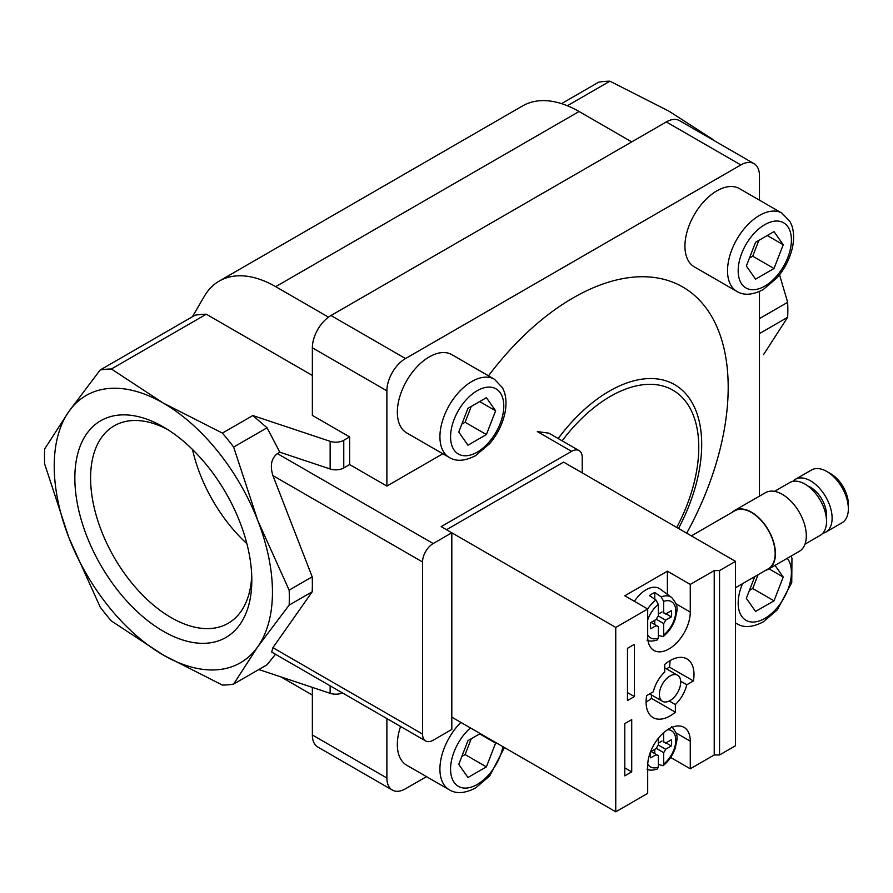 <?xml version="1.0" encoding="UTF-8"?>
<svg xmlns="http://www.w3.org/2000/svg" width="893" height="893" viewBox="0 0 893 893"><rect width="100%" height="100%" fill="white"/><g stroke="black" fill="none" stroke-linecap="round" stroke-linejoin="round"><path stroke-width="1.34" d="M754.775 576.632L746.347 598.343L755.567 611.459L774.008 600.822L783.228 577.057L775.012 565.381M480.211 733.566L467.965 740.632L458.745 764.397L467.965 777.513L486.395 766.864L495.615 743.11L494.845 742.005M774.008 231.622L755.567 242.271L746.347 266.036L755.567 279.152L774.008 268.503L783.228 244.738L774.008 231.622M486.395 397.675L467.965 408.324L458.745 432.078L467.965 445.194L486.395 434.556L495.615 410.791L486.395 397.675M631.719 771.865L631.719 719.624L624.799 723.62L624.799 775.861L631.719 771.865L624.799 767.868M664.716 664.392A33.878 19.557 -60 0 1 686.985 658.945A33.878 19.557 -60 0 1 693.392 680.946L686.784 684.764A24.837 14.344 -60 0 1 675.365 704.532L675.365 712.168A33.878 19.557 -60 0 1 653.107 717.615A33.878 19.557 -60 0 1 646.688 695.614L653.308 691.796A24.837 14.344 -60 0 1 664.716 672.027L664.716 664.392M670.643 757.465L690.267 768.795L690.267 741.134L676.046 732.93M690.267 768.795L714.221 754.965L719.546 754.965L735.508 745.744L735.508 561.362L563.595 462.105L446.489 529.716M582.225 472.866L582.225 457.495A15.058 8.696 120 0 0 579.099 450.608A15.058 8.696 120 0 0 571.576 451.356L441.175 526.636L451.813 532.786L433.183 543.536A15.058 8.696 120 0 0 422.545 561.976L422.545 734.068A15.058 8.696 120 0 0 425.66 740.956A15.058 8.696 120 0 0 433.183 740.219L451.813 729.458L451.813 532.786L615.757 627.433L647.693 608.993L647.693 636.653A30.105 17.38 -60 0 0 653.922 650.439A30.105 17.38 -60 0 0 677.128 642.368A30.105 17.38 -60 0 0 690.267 612.073L690.267 584.413L714.221 570.582L714.221 754.965M615.757 627.433L615.757 811.815L647.693 793.375L647.693 765.714A30.105 17.38 -60 0 1 660.831 735.419A30.105 17.38 -60 0 1 684.038 727.349A30.105 17.38 -60 0 1 690.267 741.134M627.466 700.57L634.387 696.573L634.387 644.333L627.466 648.329L627.466 700.57M658.331 764.408L662.974 765.714L663.655 764.084L663.655 752.609L656.388 748.401L650.684 751.694A15.058 8.696 -60 0 0 650.684 757.844L656.388 754.552L651.064 751.482M647.012 769.186C649.289 770.514 652.738 770.458 657.371 769.007L658.331 767.154L658.331 755.679A7.524 4.342 -60 0 1 657.226 755.333A7.524 4.342 -60 0 1 656.388 754.552L658.331 755.679M663.655 732.695L663.655 741.96A7.524 4.342 -60 0 1 664.76 742.295A7.524 4.342 -60 0 1 665.609 743.088L671.302 739.795A15.058 8.696 -60 0 1 671.302 745.945L665.977 742.864M663.655 752.609A7.524 4.342 -60 0 0 665.609 749.227L671.302 745.945M658.331 635.347L662.974 636.642L663.655 635.023L663.655 623.537L656.388 619.34L650.684 622.633A15.058 8.696 -60 0 0 650.684 628.772L656.388 625.491L651.064 622.41M654.77 599.203L654.77 592.517L661.222 596.904A24.669 14.243 120 0 1 671.636 597.462L659.983 588.956A26.21 15.136 120 0 0 646.097 589.748A26.21 15.136 120 0 0 634.387 601.313M654.77 592.517A25.473 14.701 120 0 0 649.445 595.586L655.909 599.973A24.669 14.243 120 0 0 647.637 608.959M657.348 639.901L658.331 638.093L658.331 626.607A7.524 4.342 -60 0 1 657.226 626.272A7.524 4.342 -60 0 1 656.388 625.491L658.331 626.607M656.388 619.34A7.524 4.342 -60 0 1 658.331 615.969L658.331 604.483L655.909 599.973M661.222 596.904L663.655 601.413L663.655 612.888A7.524 4.342 -60 0 1 664.76 613.234A7.524 4.342 -60 0 1 665.609 614.016L663.655 612.888M665.609 614.016L671.302 610.723A15.058 8.696 -60 0 1 671.302 616.873L665.977 613.804M663.655 623.537A7.524 4.342 -60 0 0 665.609 620.166L671.302 616.873M647.693 608.993L624.799 595.776L667.384 571.196L690.267 584.413M714.221 570.582L719.546 570.582L735.508 561.362M451.813 717.168L615.757 811.815M289.142 605.108A173.13 99.96 60 0 0 289.142 590.128L257.831 520.664A154.31 89.088 60 0 1 257.831 646.655A154.31 89.088 60 0 1 163.33 655.094A154.31 89.088 60 0 1 68.839 537.541A154.31 89.088 60 0 1 68.839 411.55A154.31 89.088 60 0 1 163.33 403.1A154.31 89.088 60 0 1 257.831 520.664L233.642 447.069A173.13 99.96 60 0 0 222.402 433.094L163.33 403.1L111.391 368.999L206.294 314.213A173.13 99.96 -120 0 0 195.054 315.218L100.161 370.003L68.839 411.55L44.65 448.967A173.13 99.96 60 0 0 44.65 463.958L68.839 537.541L100.161 607.006A173.13 99.96 60 0 0 111.391 620.992L163.33 655.094L222.402 685.076A173.13 99.96 60 0 0 233.642 684.071L257.831 646.655L289.142 605.108L312.193 591.802A173.13 99.96 -120 0 0 312.193 576.822L272.912 475.589C269.831 465.621 271.338 458.288 277.41 453.611L279.833 452.204L330.142 468.981A11.296 6.519 0 0 0 343.772 467.943L349.621 464.561L349.621 436.911L312.36 415.401L312.36 347.79L386.881 390.81L386.881 486.071L349.621 464.561M561.53 103.633L598.667 82.189A173.13 99.96 60 0 1 609.908 81.185L668.98 111.178L713.027 139.565M312.36 687.387L312.36 734.995A26.344 15.214 120 0 0 317.819 747.05L392.34 790.071A26.344 15.214 120 0 0 405.511 788.765L426.508 776.642M280.971 676.916L312.36 695.044M759.463 496.128L759.463 291.486M759.463 200.166L759.463 175.709A26.344 15.214 120 0 0 754.005 163.642A26.344 15.214 120 0 0 740.833 164.948L405.511 358.551A26.344 15.214 120 0 0 386.881 390.81M579.099 450.608L548.882 433.161L537.34 431.587L571.576 451.356M442.85 453.767L386.881 486.071M567.368 105.742L609.908 81.185M759.463 333.58L787.659 317.294L763.47 354.722M759.463 318.589L787.659 302.314A173.13 99.96 60 0 1 787.659 317.294M779.544 274.81L787.659 302.314M100.161 370.003A173.13 99.96 60 0 1 111.391 368.999M233.642 447.069L267.052 427.78L252.808 415.546L330.142 441.321A11.296 6.519 0 0 0 343.772 440.282L349.621 436.911M222.402 433.094L252.808 415.546M289.142 590.128L312.193 576.822M233.642 684.071L267.052 664.783L275.502 654.268M163.33 426.921L163.33 426.921A125.143 72.244 60 0 1 251.815 580.182A125.143 72.244 60 0 1 163.33 631.273A125.143 72.244 60 0 1 74.845 478.012A125.143 72.244 60 0 1 163.33 426.921L163.33 426.921M258.825 669.538L330.142 693.314A11.296 6.519 0 0 0 342.454 692.923M425.66 740.956L271.684 652.069L272.912 647.682L312.193 591.802M279.833 452.204L267.052 427.78M312.36 375.451L206.294 314.213M386.881 718.575L386.881 778.015A26.344 15.214 120 0 0 392.34 790.071M754.005 163.642L679.495 120.622A26.344 15.214 120 0 0 666.312 121.928L330.99 315.519A26.344 15.214 120 0 0 312.36 347.79M716.878 190.856A45.163 26.076 120 0 0 687.376 230.651A45.163 26.076 120 0 0 694.296 266.84L736.881 291.431A45.163 26.076 -60 0 1 736.881 239.279A45.163 26.076 -60 0 1 782.045 213.204L739.46 188.613A45.163 26.076 120 0 0 716.878 190.856M429.276 356.899A45.163 26.076 120 0 0 399.774 396.704A45.163 26.076 120 0 0 406.695 432.893L449.279 457.473A45.163 26.076 -60 0 1 449.279 405.322A45.163 26.076 -60 0 1 494.443 379.246L451.858 354.666A45.163 26.076 120 0 0 429.276 356.899M400.577 726.478A45.163 26.076 120 0 0 406.695 765.212L449.279 789.792A45.163 26.076 -60 0 1 460.866 722.392M686.706 533.188A219.232 126.572 120 0 0 691.751 293.105A219.232 126.572 120 0 0 488.493 375.819M631.719 141.898L579.077 111.502A112.909 65.189 -120 0 0 522.617 105.91L219.232 281.072A112.909 65.189 -120 0 0 204.385 296.208L192.408 316.736M328.501 317.16L275.691 286.664A112.909 65.189 -120 0 0 219.232 281.072M719.546 570.582L719.546 754.965M667.384 594.358L667.384 571.196M656.388 748.401A7.524 4.342 -60 0 1 658.331 745.03L658.331 738.288M654.77 624.553L654.77 620.278M658.331 614.094L662.037 611.962M665.609 620.166L658.331 615.969M654.77 753.614L654.77 749.339M658.331 743.166L662.037 741.023M665.609 749.227L658.331 745.03M665.609 743.088L663.655 741.96M666.468 668.835L669.449 667.116L693.392 680.946M680.656 681.225L686.784 684.764M669.449 667.116A33.878 19.557 120 0 0 670.04 660.619M646.097 702.11A33.878 19.557 120 0 0 651.41 698.348L675.365 712.168M669.237 700.994L675.365 704.532M651.41 698.348L651.41 694.91M659.402 694.43A15.058 8.696 120 0 0 662.517 701.318A15.058 8.696 120 0 0 677.575 692.622A15.058 8.696 120 0 0 677.575 675.242A15.058 8.696 120 0 0 665.966 679.272A15.058 8.696 120 0 0 659.402 694.43M634.387 696.573L627.466 692.577M486.395 434.556L465.108 422.255L471.258 406.415M461.815 424.164L465.108 422.255M495.615 410.791L479.653 401.571M774.008 268.503L752.71 256.213L758.86 240.373M749.417 258.11L752.71 256.213M783.228 244.738L767.254 235.529M486.395 766.864L465.108 754.574L471.258 738.734M461.815 756.471L465.108 754.574M495.615 743.11L479.653 733.89M774.008 600.822L752.71 588.532L758.068 574.724M749.417 590.429L752.71 588.532M783.228 577.057L769.007 568.852M251.726 575.483A114.003 65.825 60 0 1 228.206 623.281A114.003 65.825 60 0 1 114.204 557.466A114.003 65.825 60 0 1 114.204 425.827A114.003 65.825 60 0 1 167.359 429.354M246.87 543.658A114.003 65.825 60 0 1 192.497 449.469M822.754 533.311A30.485 17.603 -120 0 0 825.802 532.15L842.032 522.773A30.485 17.603 -120 0 0 848.35 508.82L848.35 504.21A24.837 14.344 -120 0 0 830.78 473.781L826.795 471.482A30.485 17.603 -120 0 0 811.547 469.975L795.317 479.34A30.485 17.603 -120 0 0 792.783 481.405M848.35 508.82A30.485 17.603 -120 0 0 826.795 471.482M825.802 532.15A30.485 17.603 -120 0 0 825.802 496.943A30.485 17.603 -120 0 0 795.317 479.34M826.315 517.828A22.582 13.038 -120 0 0 807.975 486.06M804.973 544.172L820.209 535.376A30.485 17.603 -120 0 0 820.209 500.169A30.485 17.603 -120 0 0 789.725 482.566L774.488 491.373M765.714 570.314A33.878 19.557 -120 0 0 768.415 569.187L799.291 551.372A33.878 19.557 -120 0 0 799.291 512.258A33.878 19.557 -120 0 0 765.413 492.702L734.537 510.517A33.878 19.557 -120 0 0 732.215 512.303M768.415 569.187A33.878 19.557 -120 0 0 768.415 530.074A33.878 19.557 -120 0 0 734.537 510.517M735.508 587.75L768.226 568.863A33.499 19.345 -120 0 0 768.226 530.185A33.499 19.345 -120 0 0 734.727 510.841L691.372 535.878M787.28 558.292A37.64 21.733 -60 0 1 788.095 589.079A37.64 21.733 -60 0 1 764.788 618.436A37.64 21.733 -60 0 1 741.369 615.824A37.64 21.733 -60 0 1 742.529 583.698M502.926 746.671A37.64 21.733 -60 0 1 477.175 784.478A37.64 21.733 -60 0 1 450.786 772.914A37.64 21.733 -60 0 1 470.432 727.918M764.788 286.117A37.64 21.733 -60 0 1 741.737 253.333A37.64 21.733 -60 0 1 787.838 226.71A37.64 21.733 -60 0 1 764.788 286.117M477.175 452.171A37.64 21.733 -60 0 1 454.135 419.375A37.64 21.733 -60 0 1 500.225 392.764A37.64 21.733 -60 0 1 477.175 452.171M647.738 764.051A20.919 12.078 120 0 0 658.331 767.154M663.655 764.084A20.919 12.078 120 0 0 675.644 742.73A20.919 12.078 120 0 0 667.551 729.715M658.331 604.483A20.919 12.078 120 0 0 647.693 619.965M647.693 634.901A20.919 12.078 120 0 0 658.331 638.093M663.655 635.023A20.919 12.078 120 0 0 675.789 611.214A20.919 12.078 120 0 0 663.655 601.413M277.41 453.611L433.183 543.536M312.36 734.995L386.881 778.015M666.312 121.928L740.833 164.948M330.99 315.519L405.511 358.551M275.691 286.664L579.077 111.502M272.912 647.682L422.545 734.068M272.912 475.589L422.545 561.976M676.76 527.45A124.942 72.132 120 0 0 677.207 393.032A124.942 72.132 120 0 0 562.144 440.818M678.524 528.466A130.579 75.392 120 0 0 678.97 387.506A130.579 75.392 120 0 0 558.192 438.541M330.142 693.314L330.142 685.813M330.142 468.981L330.142 441.321M343.772 467.943L343.772 440.282M690.267 612.073L676.046 603.858M791.131 556.071L791.957 558.27L791.756 582.616L777.356 609.83L763.225 621.874C752.609 627.388 743.824 628.013 736.881 623.738A45.163 26.076 -60 0 1 735.508 622.845M671.636 726.534C680.321 736.781 676.291 739.75 675.521 747.274C673.054 754.898 668.879 761.059 663.008 765.747M647.012 640.114C649.289 641.442 652.738 641.386 657.371 639.935M671.636 597.462C680.321 607.72 676.291 610.678 675.521 618.213C673.054 625.826 668.879 631.987 663.008 636.687M677.575 675.242L664.716 667.819M662.517 701.318L649.669 693.894M449.279 789.792C456.211 794.056 464.996 793.442 475.623 787.927L489.744 775.872L504.433 747.541M449.279 457.473C456.211 461.737 464.996 461.123 475.623 455.609L489.744 443.553C496.597 435.427 501.397 426.352 504.143 416.339C506.543 407.387 506.61 399.271 504.355 392.005L502.603 387.886L494.443 379.246M736.881 291.431C743.824 295.695 752.609 295.07 763.225 289.566L777.356 277.511C784.199 269.373 788.999 260.298 791.756 250.297C794.145 241.333 794.212 233.229 791.957 225.951L790.216 221.844L782.045 213.204M736.881 623.738L735.508 622.957"/></g></svg>

